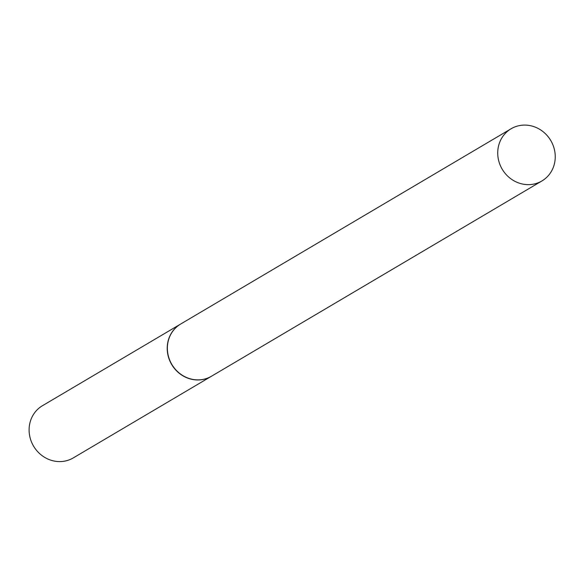 <?xml version="1.0" encoding="UTF-8"?>
<svg xmlns="http://www.w3.org/2000/svg" width="583" height="583" viewBox="0 0 583 583"><rect width="100%" height="100%" fill="white"/><g stroke="black" fill="none" stroke-linecap="round" stroke-linejoin="round"><path stroke-width="0.87" d="M180.628 324.053A30.309 28.195 59.4 0 0 180.548 324.104L42.435 405.724A30.309 28.195 59.4 0 0 29.15 431.712A30.309 28.195 59.4 0 0 73.276 457.91L211.389 376.29A30.309 28.195 59.4 0 0 211.469 376.239M180.548 324.104A30.309 28.195 59.4 0 0 167.263 350.091A30.309 28.195 59.4 0 0 211.389 376.29M528.205 184.643A30.309 28.195 59.4 0 0 541.906 180.963A30.309 28.195 59.4 0 0 553.85 147.514A30.309 28.195 59.4 0 0 524.773 125.09A30.309 28.195 59.4 0 0 511.065 128.777A30.309 28.195 59.4 0 0 499.121 162.227A30.309 28.195 59.4 0 0 528.205 184.643M511.065 128.777L180.708 324.01A30.309 28.195 59.4 0 0 168.764 357.459A30.309 28.195 59.4 0 0 197.848 379.876A30.309 28.195 59.4 0 0 211.549 376.195L541.906 180.963"/></g></svg>

